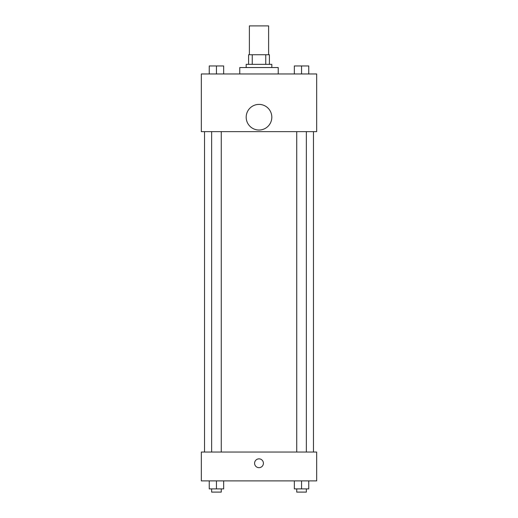 <?xml version="1.0" encoding="UTF-8"?>
<svg xmlns="http://www.w3.org/2000/svg" width="518" height="518" viewBox="0 0 518 518"><rect width="100%" height="100%" fill="white"/><g stroke="black" fill="none" stroke-linecap="round" stroke-linejoin="round"><path stroke-width="0.78" d="M268.615 54.74L268.615 25.9L249.385 25.9L249.385 54.74M252.253 64.349L252.253 54.74L248.588 54.74L248.588 64.349L248.588 54.74M252.253 54.74L269.412 54.74L269.412 64.349M265.747 64.349L265.747 54.74M246.186 67.554L246.186 64.349L271.814 64.349L271.814 67.554M278.224 73.964L278.224 67.554L239.776 67.554L239.776 73.964M201.327 73.964L316.673 73.964L316.673 131.637L201.327 131.637L201.327 73.964M259 130.031A12.814 12.814 0 0 1 247.902 110.807A12.814 12.814 0 0 1 270.098 110.807A12.814 12.814 0 0 1 259 130.031M201.327 452.046L316.673 452.046L316.673 480.885L201.327 480.885L201.327 452.046M259 467.67A4.403 4.403 0 0 1 255.186 461.059A4.403 4.403 0 0 1 262.814 461.059A4.403 4.403 0 0 1 259 467.67M294.341 480.885L294.341 488.895L308.76 488.895L308.76 480.885L308.76 488.895M301.554 488.895L301.554 480.885M306.358 488.895L306.358 492.1L296.743 492.1L296.743 488.895M209.24 480.885L209.24 488.895L223.659 488.895L223.659 480.885L223.659 488.895M216.446 488.895L216.446 480.885M221.257 488.895L221.257 492.1L211.642 492.1L211.642 488.895M294.341 73.964L294.341 65.954L308.76 65.954L308.76 73.964L308.76 65.954M301.554 73.964L301.554 65.954M306.358 65.954L296.743 65.954M209.24 73.964L209.24 65.954L223.659 65.954L223.659 73.964L223.659 65.954M216.446 73.964L216.446 65.954M221.257 65.954L211.642 65.954M313.468 452.046L313.468 131.637M204.532 452.046L204.532 131.637M296.743 131.637L296.743 452.046M306.358 131.637L306.358 452.046M221.257 452.046L221.257 131.637M211.642 452.046L211.642 131.637"/></g></svg>
